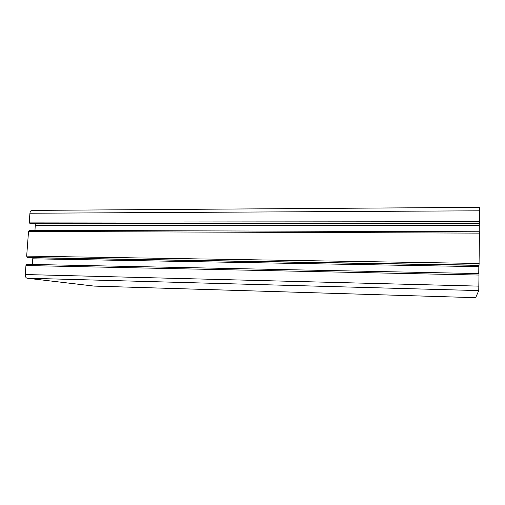 <?xml version="1.0" encoding="UTF-8"?>
<svg xmlns="http://www.w3.org/2000/svg" width="505" height="505" viewBox="0 0 505 505"><rect width="100%" height="100%" fill="white"/><g stroke="black" fill="none" stroke-linecap="round" stroke-linejoin="round"><path stroke-width="0.76" d="M94.138 286.095L475.653 297.679L478.753 290.596L479.005 273.584L26.797 264.355L479.005 273.584M93.999 286.089L27.093 278.217C25.85 277.864 25.237 276.633 25.269 274.537L25.951 265.529L26.797 264.355M478.746 273.584L478.841 265.377M32.415 264.469L32.844 257.777M28.482 257.702L479.043 265.377L479.472 231.77L29.353 230.324L479.472 231.77M28.387 257.702L27.352 257.531L26.664 256.117L28.539 231.429L29.353 230.324M479.213 231.77L479.308 223.797M34.978 230.343L35.318 223.829M31.102 223.822L479.561 223.481L479.693 207.334L32.042 210.396C30.874 210.415 30.167 211.361 29.921 213.236L479.737 210.806M30.95 223.822L29.928 223.57L29.252 222.112L29.921 213.236M27.093 278.217L478.753 290.596M25.269 274.537L478.898 286.133M25.951 265.529L479.024 275.048M32.838 258.812L478.822 266.646M27.352 257.531L479.1 265.188M26.664 256.117L479.15 263.471M28.539 231.429L479.491 233.127M35.356 225.274L479.283 225.571M29.928 223.57L479.561 223.481M29.252 222.112L479.617 221.689M94.044 286.095L475.653 297.679M28.413 257.702L479.043 265.377M30.994 223.829L479.51 223.797"/></g></svg>
